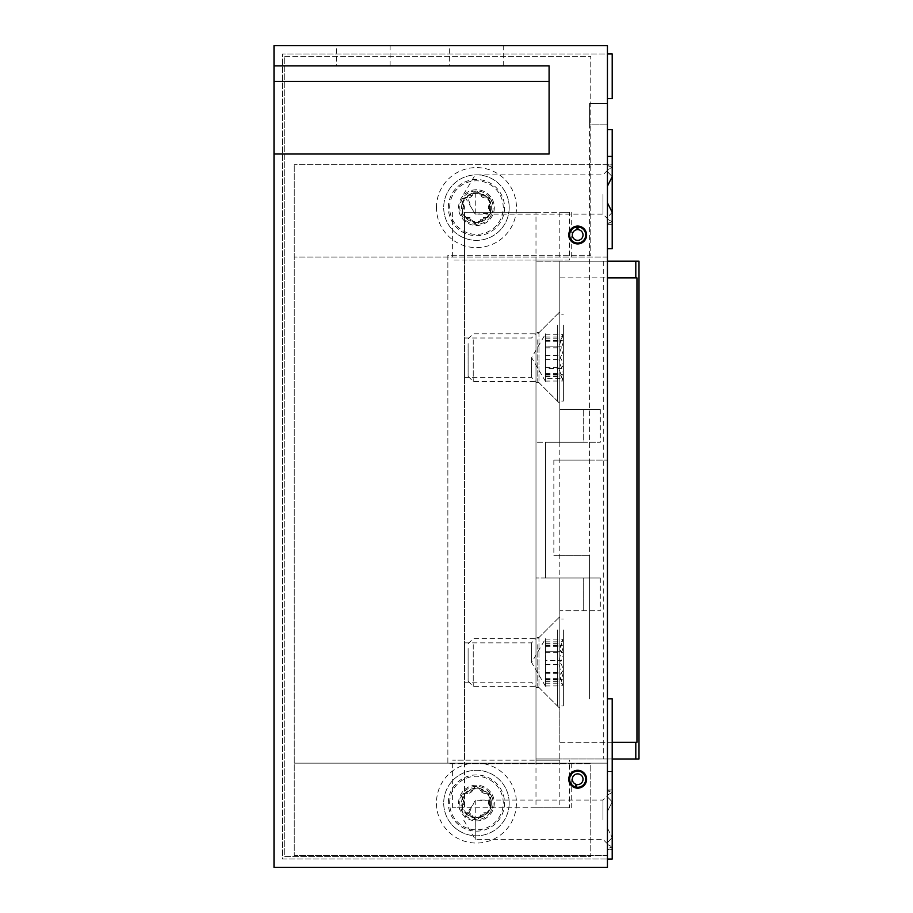 <?xml version="1.0" encoding="UTF-8"?>
<svg xmlns="http://www.w3.org/2000/svg" width="913" height="913" viewBox="0 0 913 913"><rect width="100%" height="100%" fill="white"/><g stroke="black" fill="none" stroke-linecap="round" stroke-linejoin="round"><path stroke-width="0.68" stroke-dasharray="4.57 3.42" d="M274.003 81.371L274.003 154.023L549.09 154.023L549.09 81.371L274.003 81.371L274.003 154.023L549.09 154.023L549.09 65.896L274.003 65.896M449.653 803.041A26.797 26.797 0 0 1 476.449 776.244A26.797 26.797 0 0 1 503.246 803.041A26.797 26.797 0 0 1 476.449 829.837A26.797 26.797 0 0 1 449.653 803.041M467.924 815.252A14.882 14.882 0 0 1 476.449 788.159A14.882 14.882 0 0 1 491.331 803.041C491.502 811.189 486.15 816.131 475.251 817.877L467.924 815.252L475.251 800.096L491.194 800.986L491.331 803.041A14.882 14.882 0 0 1 476.449 817.934A14.882 14.882 0 0 1 461.556 803.041A14.882 14.882 0 0 1 475.422 788.193A14.882 14.882 0 0 1 491.194 800.986M449.653 207.605A26.797 26.797 0 0 1 476.449 180.808A26.797 26.797 0 0 1 503.246 207.605A26.797 26.797 0 0 1 476.449 234.401A26.797 26.797 0 0 1 449.653 207.605M490.224 213.231A14.882 14.882 0 0 1 461.556 207.605A14.882 14.882 0 0 1 476.449 192.723A14.882 14.882 0 0 1 491.331 207.605L490.224 213.231L475.251 214.133L471.473 207.867L467.136 195.998L475.251 192.769L483.513 194.503C488.832 198.041 491.445 202.412 491.331 207.605A14.882 14.882 0 0 1 476.449 222.498A14.882 14.882 0 0 1 467.136 195.998M336.52 65.896L390.113 65.896L336.52 65.896L336.52 45.65L390.113 45.65L336.52 45.65M390.113 65.896L390.113 45.65M449.653 65.896L503.246 65.896L449.653 65.896L449.653 45.65L503.246 45.65L449.653 45.65M503.246 65.896L503.246 45.65M607.442 819.714L607.442 795.6L607.442 819.714M602.979 819.714L602.979 800.062L602.979 819.714M475.251 800.096L475.251 817.877M607.442 194.503L607.442 218.629L607.442 194.503M602.979 194.503L602.979 214.156L602.979 194.503M475.251 192.769L475.251 214.156L602.979 214.156L607.442 218.629M586.603 234.995A8.936 8.936 0 0 0 577.667 226.07A8.936 8.936 0 0 0 568.742 234.995A8.936 8.936 0 0 1 577.667 226.07A8.936 8.936 0 0 1 586.603 234.995A8.936 8.936 0 0 0 577.667 226.07A8.936 8.936 0 0 0 568.742 234.995A8.936 8.936 0 0 0 577.667 243.931A8.936 8.936 0 0 0 586.603 234.995A8.936 8.936 0 0 1 577.667 243.931A8.936 8.936 0 0 1 568.742 234.995A8.936 8.936 0 0 0 577.667 243.931A8.936 8.936 0 0 0 586.603 234.995M568.742 779.223A8.936 8.936 0 0 1 577.667 770.298A8.936 8.936 0 0 1 586.603 779.223A8.936 8.936 0 0 0 577.667 770.298A8.936 8.936 0 0 0 568.742 779.223A8.936 8.936 0 0 0 577.667 788.159A8.936 8.936 0 0 0 586.603 779.223A8.936 8.936 0 0 0 577.667 770.298A8.936 8.936 0 0 0 568.742 779.223A8.936 8.936 0 0 0 577.667 788.159A8.936 8.936 0 0 0 586.603 779.223A8.936 8.936 0 0 1 577.667 788.159A8.936 8.936 0 0 1 568.742 779.223M607.442 789.939L612.201 789.939L607.442 790.327L612.201 789.939L612.201 771.485L612.201 792.427L607.442 790.818L612.201 792.427L612.201 771.485L607.442 771.485L607.442 859.019L607.442 771.485L607.442 859.019L607.442 771.485L607.442 859.019L607.442 771.485L607.442 859.019L607.442 771.485L612.201 771.485L607.442 771.485L612.201 771.485L607.442 771.485L612.201 771.485L607.442 771.485L612.201 771.485L607.442 771.485L612.201 771.485L607.442 771.485L612.201 771.485L607.442 771.485L612.201 771.485L607.442 771.485L612.201 771.485L607.442 771.485L612.201 771.485L607.442 771.485L607.442 859.019L607.442 849.101L612.201 849.489L607.442 849.101L607.442 859.019L607.442 844.377L612.201 847.002L607.442 844.377L607.442 859.019L607.442 848.622L612.201 847.002L607.442 848.622L607.442 844.377L607.442 859.019L607.442 828.057L612.201 837.575L607.442 828.057L607.442 859.019L607.442 842.596L612.201 837.575L607.442 842.596L607.442 828.057L607.442 859.019L612.201 859.019L607.442 859.019L612.201 859.019L607.442 859.019L612.201 859.019L607.442 859.019L612.201 859.019L607.442 859.019L612.201 859.019L607.442 859.019L612.201 859.019L607.442 859.019L612.201 859.019L607.442 859.019L612.201 859.019L607.442 859.019L612.201 859.019L607.442 859.019L612.201 859.019L607.442 859.019L612.201 859.019L612.201 771.485L612.201 801.854L607.442 811.383L607.442 796.844L607.442 811.383L612.201 801.854L607.442 796.844L612.201 801.854L612.201 771.485L607.442 771.485L607.442 859.019L282.334 859.019L282.334 53.981L607.442 53.981L607.442 98.638L612.201 98.638L607.442 98.638L612.201 98.638L607.442 98.638L612.201 98.638L607.442 98.638L612.201 98.638L607.442 98.638L612.201 98.638L607.442 98.638L612.201 98.638L607.442 98.638L612.201 98.638L607.442 98.638L612.201 98.638L607.442 98.638L612.201 98.638L607.442 98.638L612.201 98.638L607.442 98.638L612.201 98.638L607.442 98.638L612.201 98.638L607.442 98.638L612.201 98.638L607.442 98.638L612.201 98.638L607.442 98.638L612.201 98.638L607.442 98.638L612.201 98.638L607.442 98.638L612.201 98.638L607.442 98.638L612.201 98.638L612.201 53.981L607.442 53.981L607.442 98.638M589.581 460.072L553.849 460.072L607.442 460.072L589.581 460.072L589.581 124.841L607.442 124.841L589.581 124.841L589.581 103.409L607.442 103.409L607.442 859.019L607.442 763.154L294.248 763.154L607.442 763.154L607.442 855.447L607.442 555.344L607.442 859.019L282.334 859.019L282.334 53.981L607.442 53.981L607.442 103.409L589.581 103.409L589.581 698.844L589.581 555.344L553.849 555.344L589.581 555.344M607.442 53.981L612.201 53.981L607.442 53.981L612.201 53.981L607.442 53.981L612.201 53.981L607.442 53.981L612.201 53.981L607.442 53.981L612.201 53.981L607.442 53.981L612.201 53.981L607.442 53.981L612.201 53.981L607.442 53.981L612.201 53.981L607.442 53.981L612.201 53.981L607.442 53.981L612.201 53.981L607.442 53.981L612.201 53.981L607.442 53.981L612.201 53.981L607.442 53.981L612.201 53.981L607.442 53.981L612.201 53.981L607.442 53.981L612.201 53.981L607.442 53.981L612.201 53.981L607.442 53.981L612.201 53.981L607.442 53.981L607.442 45.65L274.003 45.65L274.003 867.35L607.442 867.35L607.442 859.019M607.442 698.844L612.201 698.844M607.442 164.739L294.248 164.739L607.442 164.739L607.442 257.032L607.442 124.841L607.442 460.072L607.442 164.739L612.201 164.739L607.442 165.116L607.442 129.612L607.442 165.607L607.442 129.612L607.442 165.116L612.201 164.739L612.201 129.612L612.201 167.227L607.442 169.841L607.442 129.612L607.442 186.172L607.442 129.612L612.201 129.612L607.442 129.612L612.201 129.612L607.442 129.612L612.201 129.612L607.442 129.612L612.201 129.612L607.442 129.612L612.201 129.612L607.442 129.612L612.201 129.612L607.442 129.612L612.201 129.612L607.442 129.612L612.201 129.612L607.442 129.612L612.201 129.612L607.442 129.612L612.201 129.612L607.442 129.612L607.442 156.397L612.201 156.397L607.442 156.397L612.201 156.397L607.442 156.397L612.201 156.397L607.442 156.397L612.201 156.397L607.442 156.397L612.201 156.397L607.442 156.397L612.201 156.397L607.442 156.397L612.201 156.397L612.201 129.612L607.442 129.612L607.442 156.397L607.442 129.612L612.201 129.612L607.442 129.612L607.442 156.397L607.442 129.612L612.201 129.612L612.201 156.397L612.201 129.612L607.442 129.612L607.442 156.397L607.442 129.612L612.201 129.612L607.442 129.612L607.442 156.397L607.442 129.612L612.201 129.612L612.201 156.397L612.201 129.612L607.442 129.612L607.442 156.397L607.442 129.612L612.201 129.612L607.442 129.612L607.442 156.397L607.442 129.612L612.201 129.612L612.201 156.397L612.201 129.612L607.442 129.612L607.442 156.397M607.442 186.172L607.442 171.633L612.201 176.643L607.442 171.633L607.442 186.172L612.201 176.643L612.201 129.612L612.201 167.227L607.442 165.607L612.201 167.227L607.442 169.841L607.442 129.612L607.442 248.69L612.201 248.69L607.442 248.69L612.201 248.69L607.442 248.69L612.201 248.69L607.442 248.69L612.201 248.69L607.442 248.69L612.201 248.69L607.442 248.69L612.201 248.69L607.442 248.69L612.201 248.69L607.442 248.69L612.201 248.69L607.442 248.69L612.201 248.69L607.442 248.69L612.201 248.69L612.201 212.375L607.442 217.385L607.442 248.69L607.442 129.612M612.201 129.612L612.201 176.643M612.201 53.981L612.201 98.638L612.201 53.981M607.442 202.846L607.442 248.69L607.442 217.385L612.201 212.375L612.201 248.69L612.201 221.791L607.442 219.177L607.442 248.69L607.442 202.846L607.442 217.385L607.442 202.846L612.201 212.375M607.442 855.447L294.248 855.447L294.248 164.739L294.248 855.447L607.442 855.447M612.201 792.427L607.442 795.052L612.201 792.427M612.201 771.485L612.201 859.019L612.201 771.485M553.849 460.072L553.849 555.344M607.442 257.032L294.248 257.032L607.442 257.032M607.442 248.69L607.442 219.177L607.442 248.69L607.442 223.902L612.201 224.278L612.201 248.69L612.201 221.791L607.442 223.411L612.201 221.791L607.442 219.177L607.442 248.69L607.442 223.902L612.201 224.278L607.442 224.278M612.201 859.019L612.201 837.575L612.201 859.019L612.201 847.002L612.201 859.019L612.201 849.489L607.442 849.489M475.251 819.714L475.251 839.367L475.251 819.714M535.988 357.656L535.988 382.661L535.988 357.656M531.526 357.656L531.526 377.309L531.526 357.656M464.534 357.656L464.534 377.309L464.534 357.656M535.988 662.518L535.988 637.514L535.988 662.518M531.526 662.518L531.526 642.866L531.526 662.518M464.534 662.518L464.534 642.866L464.534 662.518M535.988 760.175L535.988 260.011L559.806 260.011L559.806 212.375L464.534 212.375L464.534 260.011L535.988 260.011L452.631 260.011L464.534 260.011L464.534 760.175L464.534 212.375L535.988 212.375L535.988 760.175L559.806 760.175L559.806 807.811L464.534 807.811L464.534 760.175L535.988 760.175L452.631 760.175L464.534 760.175L464.534 807.811L452.631 807.811L535.988 807.811L535.988 760.175L559.806 760.175M535.988 807.811L569.404 807.811L569.404 760.175M569.404 807.811L559.806 807.811M535.988 212.375L569.404 212.375L569.404 260.011L535.988 260.011M569.404 260.011L559.806 260.011M569.404 212.375L559.806 212.375M538.967 637.514L559.806 616.674L559.806 708.374L559.806 616.674L538.967 637.514L535.988 637.514L538.967 637.514L538.967 662.518L538.967 637.514M538.967 332.652L559.806 311.812L559.806 403.512L559.806 311.812L538.967 332.652L535.988 332.652L538.967 332.652L538.967 357.656L538.967 332.652M559.806 577.963L600.298 577.963L559.806 577.963L559.806 742.303L559.806 610.717L600.298 610.717L559.806 610.717L559.806 577.963L535.988 577.963L535.988 442.212L535.988 577.963L545.518 577.963L545.518 442.212L545.518 577.963L545.518 442.212L535.988 442.212L545.518 442.212L545.518 577.963L559.806 577.963L559.806 610.717M559.806 409.458L583.236 409.458L583.236 442.212L600.298 442.212L545.518 442.212L583.236 442.212L583.236 409.458L600.298 409.458L559.806 409.458L559.806 442.212L559.806 277.872L559.806 442.212M638.997 261.198L535.988 261.198L559.806 261.198L559.806 277.872L607.442 277.872M636.954 742.303L559.806 742.303L559.806 758.977L535.988 758.977L535.988 261.198L535.988 758.977L612.201 758.977M559.806 742.303L612.201 742.303M638.997 758.977L559.806 758.977L559.806 261.198L607.442 261.198M636.954 277.872L559.806 277.872M538.967 687.523L535.988 687.523L538.967 687.523L538.967 662.518L538.967 687.523L559.806 708.374L538.967 687.523M538.967 382.661L535.988 382.661L538.967 382.661L538.967 357.656L538.967 382.661L559.806 403.512L538.967 382.661M436.437 207.605A40.012 40.012 0 0 1 476.449 167.593A40.012 40.012 0 0 1 516.461 207.605A40.012 40.012 0 0 1 476.449 247.617A40.012 40.012 0 0 1 436.437 207.605M448.34 207.605A28.109 28.109 0 0 1 476.449 179.507A28.109 28.109 0 0 1 504.547 207.605A28.109 28.109 0 0 1 476.449 235.714A28.109 28.109 0 0 1 448.34 207.605M483.97 763.747A40.012 40.012 0 0 1 476.449 843.053A40.012 40.012 0 0 1 468.917 763.747L590.768 763.747L590.768 856.634L284.719 856.634L284.719 56.366L590.768 56.366L590.768 255.241L447.861 255.241L447.861 763.747L468.917 763.747M448.34 803.041A28.109 28.109 0 0 1 476.449 774.943A28.109 28.109 0 0 1 504.547 803.041A28.109 28.109 0 0 1 476.449 831.15A28.109 28.109 0 0 1 448.34 803.041M284.719 56.366L590.768 56.366L590.768 255.241L447.861 255.241L447.861 763.747L590.768 763.747L590.768 856.634L284.719 856.634L284.719 56.366M579.584 771.417A8.034 8.034 0 0 1 585.553 780.82A8.034 8.034 0 0 1 576.377 787.154L576.24 788.045A8.936 8.936 0 0 0 586.42 781.003A8.936 8.936 0 0 0 579.789 770.549A8.936 8.936 0 0 0 569.084 776.769A8.936 8.936 0 0 0 574.882 787.714L575.156 786.858A8.034 8.034 0 0 1 569.94 777.009A8.034 8.034 0 0 1 579.584 771.417M576.377 787.154L576.811 784.518A5.364 5.364 0 0 0 582.779 777.591A5.364 5.364 0 0 0 573.9 775.422A5.364 5.364 0 0 0 575.989 784.313L575.156 786.858M577.838 243.029A8.034 8.034 0 0 1 569.644 235.486A8.034 8.034 0 0 1 576.879 226.995L576.788 226.116A8.936 8.936 0 0 0 568.753 235.531A8.936 8.936 0 0 0 577.861 243.931A8.936 8.936 0 0 0 586.603 235.166A8.936 8.936 0 0 0 578.191 226.082L578.134 226.972A8.034 8.034 0 0 1 585.712 235.143A8.034 8.034 0 0 1 577.838 243.029M576.879 226.995L577.142 229.665A5.364 5.364 0 0 0 573.159 237.894A5.364 5.364 0 0 0 582.3 237.7A5.364 5.364 0 0 0 577.975 229.654L578.134 226.972M545.518 378.324L545.518 334.215L545.518 381.098L545.518 378.324L561.563 378.324L563.378 381.006L559.532 370.53L563.378 365.257L561.563 359.688C558.95 356.412 558.95 352.452 561.563 347.807L563.378 341.907L562.613 340.298L559.897 341.827L563.378 334.306L559.532 344.794L561.792 346.814L545.518 346.814L545.518 381.474L545.518 346.814L561.563 346.837L563.081 348.013L563.378 350.067L561.563 355.625C558.95 358.9 558.95 362.86 561.563 367.505L563.378 373.406L563.378 381.474L563.378 333.838L563.378 373.406L562.613 375.026L559.897 373.485L563.378 381.474M561.563 368.475L545.518 368.498M545.403 375.517L545.403 333.838L545.403 375.517M545.518 346.872L561.563 346.837M468.107 343.63L468.107 376.361L468.107 343.63M473.231 339.796L473.231 381.474L473.231 339.796M537.78 339.796L537.78 381.474L537.78 339.796M557.421 325.051L557.421 401.127L557.421 325.051M563.378 325.051L563.378 401.127L563.378 325.051M545.518 381.098L563.378 381.006M545.518 336.988L561.563 336.988L563.378 333.838M545.518 334.215L563.378 334.306M509.192 207.605A32.754 32.754 0 0 1 476.449 240.359A32.754 32.754 0 0 1 443.695 207.605A32.754 32.754 0 0 1 476.449 174.862A32.754 32.754 0 0 1 509.192 207.605A32.754 32.754 0 0 1 476.449 240.359A32.754 32.754 0 0 1 443.695 207.605A32.754 32.754 0 0 1 476.449 174.862A32.754 32.754 0 0 1 509.192 207.605M490.281 211.85L491.331 214.281L490.886 215.947A16.674 16.674 0 0 0 476.449 190.931A16.674 16.674 0 0 0 462.012 215.947A16.674 16.674 0 0 0 490.886 215.947L487.04 217.477C483.411 216.815 480.957 218.23 479.69 221.711L476.449 224.278L473.208 221.711C471.953 218.241 469.51 216.826 465.847 217.477L462.012 215.947L462.606 211.85L464.443 207.605L462.606 203.359L463.564 204.535A5.832 5.832 0 0 1 463.564 210.686L462.606 211.85C460.837 215.365 461.91 217.237 465.847 217.477L467.342 217.226A5.832 5.832 0 0 1 472.672 220.307L473.208 221.711C475.376 225.009 477.533 225.009 479.69 221.711L480.227 220.307A5.832 5.832 0 0 1 485.556 217.226L487.04 217.477C489.436 217.876 490.863 216.815 491.331 214.281L489.334 210.686A5.832 5.832 0 0 1 489.334 204.535L490.281 203.359L488.455 207.605L490.281 211.85M494.31 207.605A17.861 17.861 0 0 1 476.449 225.477A17.861 17.861 0 0 1 458.588 207.605A17.861 17.861 0 0 1 476.449 189.744A17.861 17.861 0 0 1 494.31 207.605A17.861 17.861 0 0 1 476.449 225.477A17.861 17.861 0 0 1 458.588 207.605A17.861 17.861 0 0 1 476.449 189.744A17.861 17.861 0 0 1 494.31 207.605M491.331 200.94L490.281 203.359L491.331 200.94C490.863 198.395 489.436 197.334 487.04 197.744L485.556 197.984A13.25 13.25 0 0 0 480.227 194.914L479.69 193.499C480.934 196.98 483.388 198.395 487.04 197.744L490.886 199.274L491.331 200.94M489.334 210.686A13.25 13.25 0 0 0 489.334 204.535M473.208 193.499C475.353 190.212 477.522 190.212 479.69 193.499L476.449 190.931L473.208 193.499L472.672 194.914A13.25 13.25 0 0 0 467.342 197.984L465.847 197.744C461.921 197.961 460.837 199.833 462.606 203.359L462.012 199.274L465.847 197.744C469.487 198.406 471.941 196.991 473.208 193.499M463.564 204.535A13.25 13.25 0 0 0 463.564 210.686M490.658 207.605A14.209 14.209 0 0 1 476.449 221.825A14.209 14.209 0 0 1 462.229 207.605A14.209 14.209 0 0 1 476.449 193.396A14.209 14.209 0 0 1 490.658 207.605M472.672 194.914A5.832 5.832 0 0 1 467.342 197.984M485.556 197.984A5.832 5.832 0 0 1 480.227 194.914M467.342 217.226A13.25 13.25 0 0 0 472.672 220.307M480.227 220.307A13.25 13.25 0 0 0 485.556 217.226M561.563 651.699L545.518 651.699L561.563 651.699L563.081 652.875L563.378 686.336L563.378 638.701L559.532 649.657L561.792 651.677L545.518 651.734L545.518 638.701L545.518 686.336L545.518 651.677M545.518 660.487L545.518 685.96L545.518 660.487L561.563 660.487C558.95 663.762 558.95 667.723 561.563 672.367L563.378 678.268L562.613 679.888L559.897 678.348L563.378 686.336M545.518 683.186L561.563 683.186L563.378 685.868L559.532 675.392L563.378 670.119L561.563 664.55C558.95 661.274 558.95 657.314 561.563 652.669L563.378 646.769L562.613 645.16L559.897 646.689L563.378 639.168L563.378 654.929L561.563 660.487M545.518 673.303L561.563 673.338M545.403 680.379L545.403 638.701L545.403 680.379M468.107 648.492L468.107 681.224L468.107 648.492M473.231 644.658L473.231 686.336L473.231 644.658M537.78 644.658L537.78 686.336L537.78 644.658M557.421 629.913L557.421 705.989L557.421 629.913M563.378 629.913L563.378 705.989L563.378 629.913M545.518 685.96L563.378 685.868M545.518 641.85L561.563 641.85L563.378 638.701M545.518 639.077L563.378 639.168M509.192 803.041A32.754 32.754 0 0 1 476.449 835.794A32.754 32.754 0 0 1 443.695 803.041A32.754 32.754 0 0 1 476.449 770.298A32.754 32.754 0 0 1 509.192 803.041A32.754 32.754 0 0 1 476.449 835.794A32.754 32.754 0 0 1 443.695 803.041A32.754 32.754 0 0 1 476.449 770.298A32.754 32.754 0 0 1 509.192 803.041M490.281 807.286L491.331 809.717L490.886 811.383A16.674 16.674 0 0 0 476.449 786.367A16.674 16.674 0 0 0 462.012 811.383A16.674 16.674 0 0 0 490.886 811.383L487.04 812.901C483.411 812.25 480.957 813.666 479.69 817.146L476.449 819.714L473.208 817.146C471.953 813.677 469.51 812.262 465.847 812.901L462.012 811.383L462.606 807.286L464.443 803.041L462.606 798.795L463.564 799.971A5.832 5.832 0 0 1 463.564 806.122L462.606 807.286C460.837 810.801 461.91 812.673 465.847 812.901L467.342 812.661A5.832 5.832 0 0 1 472.672 815.743L473.208 817.146C475.376 820.445 477.533 820.445 479.69 817.146L480.227 815.743A5.832 5.832 0 0 1 485.556 812.661L487.04 812.901C489.436 813.312 490.863 812.25 491.331 809.717L489.334 806.122A5.832 5.832 0 0 1 489.334 799.971L490.281 798.795L488.455 803.041L490.281 807.286M494.31 803.041A17.861 17.861 0 0 1 476.449 820.901A17.861 17.861 0 0 1 458.588 803.041A17.861 17.861 0 0 1 476.449 785.18A17.861 17.861 0 0 1 494.31 803.041A17.861 17.861 0 0 1 476.449 820.901A17.861 17.861 0 0 1 458.588 803.041A17.861 17.861 0 0 1 476.449 785.18A17.861 17.861 0 0 1 494.31 803.041M491.331 796.376L490.281 798.795L491.331 796.376C490.863 793.831 489.436 792.769 487.04 793.18L485.556 793.42A13.25 13.25 0 0 0 480.227 790.35L479.69 788.935C480.934 792.416 483.388 793.831 487.04 793.18L490.886 794.709L491.331 796.376M489.334 806.122A13.25 13.25 0 0 0 489.334 799.971M473.208 788.935C475.353 785.637 477.522 785.637 479.69 788.935L476.449 786.367L473.208 788.935L472.672 790.35A13.25 13.25 0 0 0 467.342 793.42L465.847 793.18C461.921 793.397 460.837 795.269 462.606 798.795L462.012 794.709L465.847 793.18C469.487 793.842 471.941 792.427 473.208 788.935M463.564 799.971A13.25 13.25 0 0 0 463.564 806.122M490.658 803.041A14.209 14.209 0 0 1 476.449 817.261A14.209 14.209 0 0 1 462.229 803.041A14.209 14.209 0 0 1 476.449 788.832A14.209 14.209 0 0 1 490.658 803.041M472.672 790.35A5.832 5.832 0 0 1 467.342 793.42M485.556 793.42A5.832 5.832 0 0 1 480.227 790.35M467.342 812.661A13.25 13.25 0 0 0 472.672 815.743M480.227 815.743A13.25 13.25 0 0 0 485.556 812.661M583.236 577.963L583.236 610.717L583.236 577.963M603.276 261.198L603.276 758.977M545.518 338.814L561.563 338.814M545.518 355.625L561.563 355.625M545.518 340.857L561.563 340.857M545.518 359.688L561.563 359.688M545.518 347.807L561.563 347.807M545.518 376.498L561.563 376.498M545.518 374.467L561.563 374.467M545.518 367.505L561.563 367.505M545.518 643.676L561.563 643.676M545.518 645.719L561.563 645.719M545.518 664.55L561.563 664.55M545.518 652.669L561.563 652.669M545.518 681.36L561.563 681.36M545.518 679.329L561.563 679.329M545.518 672.367L561.563 672.367M480.443 800.062L602.979 800.062L607.442 795.6M607.442 843.829L602.979 839.367L475.251 839.367L463.45 819.714L472.055 805.403M471.473 207.867L463.45 194.503L475.251 174.862L602.979 174.862L607.442 170.389M473.881 211.873L475.251 214.156M464.534 338.004L531.526 338.004L535.988 333.542M464.534 642.866L531.526 642.866L535.988 638.404M464.534 682.171L531.526 682.171L535.988 686.633M464.534 377.309L531.526 377.309L535.988 381.771M571.721 807.811L571.721 760.175M452.631 807.811L452.631 760.175M452.631 212.375L452.631 260.011M571.721 212.375L571.721 260.011M600.298 577.963L600.298 610.717M600.298 409.458L600.298 442.212M545.518 381.474L531.651 357.656L545.518 333.838M468.107 376.361L473.231 381.474L537.78 381.474L557.421 401.127L563.378 401.127M468.107 338.951L473.231 333.838L537.78 333.838L557.421 314.186L563.378 314.186M545.518 341.827L559.897 341.827M545.518 373.485L559.897 373.485M545.518 375.026L562.613 375.026M545.518 340.298L562.613 340.298M545.518 686.336L531.651 662.518L545.518 638.701M468.107 681.224L473.231 686.336L537.78 686.336L557.421 705.989L563.378 705.989M468.107 643.813L473.231 638.701L537.78 638.701L557.421 619.048L563.378 619.048M545.518 646.701L559.897 646.701M545.518 678.348L559.897 678.348M545.518 679.888L562.613 679.888M545.518 645.16L562.613 645.16"/><path stroke-width="1.37" d="M274.003 65.896L274.003 45.65L607.442 45.65L607.442 867.35L274.003 867.35L274.003 154.023L549.09 154.023L274.003 154.023L274.003 81.371L549.09 81.371L549.09 154.023L549.09 65.896L274.003 65.896L274.003 81.371M586.603 234.995A8.936 8.936 0 0 0 577.667 226.07A8.936 8.936 0 0 0 568.742 234.995A8.936 8.936 0 0 0 577.667 243.931A8.936 8.936 0 0 0 586.603 234.995M586.603 779.223A8.936 8.936 0 0 0 577.667 770.298A8.936 8.936 0 0 0 568.742 779.223A8.936 8.936 0 0 0 577.667 788.159A8.936 8.936 0 0 0 586.603 779.223M607.442 53.981L612.201 53.981L612.201 98.638L607.442 98.638M607.442 129.612L612.201 129.612L612.201 156.397L607.442 156.397M612.201 156.397L612.201 176.643L607.442 186.172M612.201 176.643L612.201 248.69L607.442 248.69M607.442 202.846L612.201 212.375M607.442 698.844L612.201 698.844L612.201 859.019L607.442 859.019M612.201 742.303L636.954 742.303L636.954 277.872L607.442 277.872M612.201 758.977L638.997 758.977L638.997 261.198L635.802 261.198L635.802 277.872M607.442 261.198L635.802 261.198M575.156 786.858L575.989 784.313A5.364 5.364 0 0 1 573.9 775.422A5.364 5.364 0 0 1 582.779 777.591A5.364 5.364 0 0 1 576.811 784.518L576.24 788.045A8.936 8.936 0 0 0 586.18 776.495A8.936 8.936 0 0 0 571.378 772.889A8.936 8.936 0 0 0 574.882 787.714L575.156 786.858A8.034 8.034 0 0 1 572.006 773.516A8.034 8.034 0 0 1 585.324 776.769A8.034 8.034 0 0 1 576.377 787.154M578.134 226.972L577.975 229.654A5.364 5.364 0 0 1 582.3 237.7A5.364 5.364 0 0 1 573.159 237.894A5.364 5.364 0 0 1 577.142 229.665L576.788 226.116A8.936 8.936 0 0 0 570.157 239.822A8.936 8.936 0 0 0 585.381 239.503A8.936 8.936 0 0 0 578.191 226.082L578.134 226.972A8.034 8.034 0 0 1 584.605 239.058A8.034 8.034 0 0 1 570.91 239.343A8.034 8.034 0 0 1 576.879 226.995M635.802 742.303L635.802 758.977"/></g></svg>
